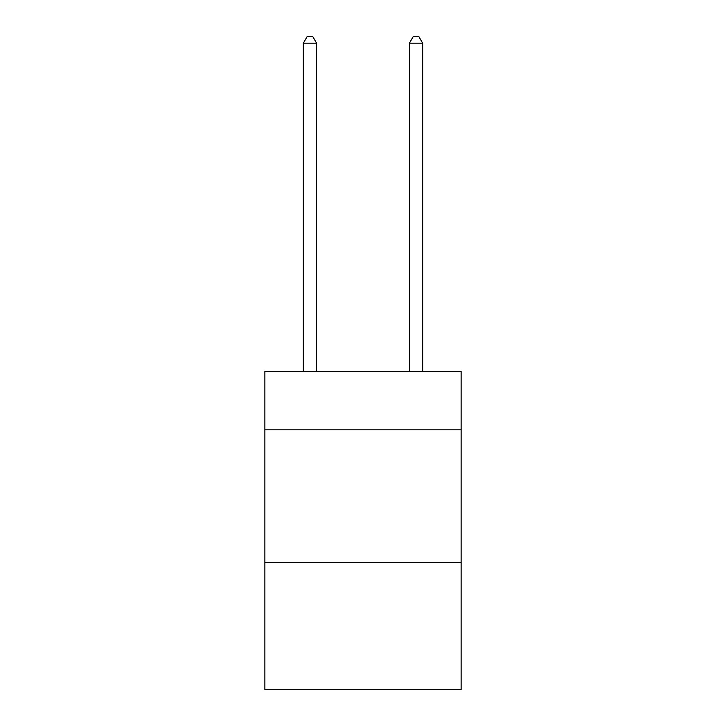 <?xml version="1.0" encoding="UTF-8"?>
<svg xmlns="http://www.w3.org/2000/svg" width="726" height="726" viewBox="0 0 726 726"><rect width="100%" height="100%" fill="white"/><g stroke="black" fill="none" stroke-linecap="round" stroke-linejoin="round"><path stroke-width="1.09" d="M461.119 429.828L461.119 371.485L264.881 371.485L264.881 429.828L461.119 429.828L461.119 689.7L264.881 689.7L264.881 429.828M461.119 562.414L264.881 562.414M316.59 371.485L316.59 43.197L303.332 43.197L303.332 371.485M303.332 43.197L307.316 36.3L312.616 36.3L316.59 43.197M422.668 371.485L422.668 43.197L409.41 43.197L409.41 371.485M409.41 43.197L413.384 36.3L418.684 36.3L422.668 43.197"/></g></svg>
